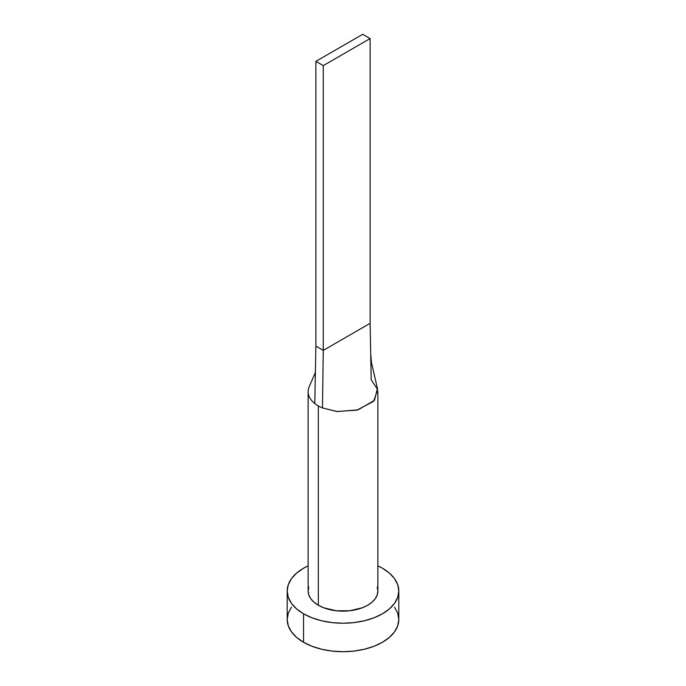 <?xml version="1.0" encoding="UTF-8"?>
<svg xmlns="http://www.w3.org/2000/svg" width="686" height="686" viewBox="0 0 686 686"><rect width="100%" height="100%" fill="white"/><g stroke="black" fill="none" stroke-linecap="round" stroke-linejoin="round"><path stroke-width="1.03" d="M308.125 391.672A34.875 20.134 180 0 1 309.309 386.475A34.875 20.134 0 0 0 314.797 403.514A34.875 20.134 0 0 0 318.338 405.915A34.875 20.134 180 0 1 314.797 403.514A34.875 20.134 180 0 1 308.125 391.672L308.125 591.006A34.875 20.134 0 0 0 318.338 605.249L318.338 405.915A34.875 20.134 0 0 0 322.489 407.956L337.358 411.549L358.032 409.842L374.427 400.41L377.429 388.465L371.503 362.705L370.714 353.993L370.123 323.329L371.203 379.83L377.703 389.648L373.561 401.379L356.9 410.142L336.86 411.497L322.489 407.956A34.875 20.134 180 0 1 318.338 405.915L318.338 605.249A34.875 20.134 0 0 0 356.343 609.614A34.875 20.134 0 0 0 377.875 591.006L377.206 594.933L375.225 598.715L372.001 602.197L367.662 605.249L362.38 607.753L349.8 610.754L336.2 610.754L323.62 607.753L318.338 605.249L313.999 602.197L310.775 598.715L308.794 594.933L308.125 591.006L308.794 587.079M291.447 607.153L288.274 613.198L287.202 619.484A55.798 32.216 0 0 0 303.546 642.268L303.546 613.79L312.001 617.794L321.648 620.77L332.11 622.605L343 623.222L353.89 622.605L364.352 620.77L373.999 617.794L382.454 613.79L389.399 608.902L394.553 603.337L397.726 597.292L398.798 591.006L397.726 584.721L394.553 578.675L389.399 573.11L382.454 568.231L377.875 565.856A55.798 32.216 180 0 1 382.454 568.231A55.798 32.216 180 0 1 398.798 591.006A55.798 32.216 180 0 1 364.352 620.77A55.798 32.216 180 0 1 303.546 613.79L303.546 642.268A55.798 32.216 0 0 0 364.352 649.248A55.798 32.216 0 0 0 398.798 619.484L397.726 613.198L394.553 607.153M303.546 613.79A55.798 32.216 180 0 1 287.202 591.006A55.798 32.216 180 0 1 308.125 565.856L303.546 568.231L296.601 573.11L291.447 578.675L288.274 584.721L287.202 591.006L288.274 597.292L291.447 603.337L296.601 608.902L303.546 613.79M377.206 587.079L377.875 591.006L377.875 391.672M287.202 591.006L287.202 619.484L288.274 625.769L291.447 631.815L296.601 637.38L303.546 642.268L312.001 646.272L321.648 649.248L332.11 651.083L343 651.7L353.89 651.083L364.352 649.248L373.999 646.272L382.454 642.268L389.399 637.38L394.553 631.815L397.726 625.769L398.798 619.484L398.798 591.006M314.797 403.514L315.877 346.113L314.797 403.514M322.489 407.956L323.269 350.383L315.877 346.113L315.877 61.354L315.877 346.113L323.269 350.383L322.489 407.956M370.123 323.329L323.269 350.383L323.269 65.624L370.123 38.57L370.123 323.329L323.269 350.383L323.269 65.624L370.123 38.57L362.731 34.3L315.877 61.354L323.269 65.624L315.877 61.354L362.731 34.3L370.123 38.57L370.123 323.329M309.266 386.561L315.38 372.438"/></g></svg>
